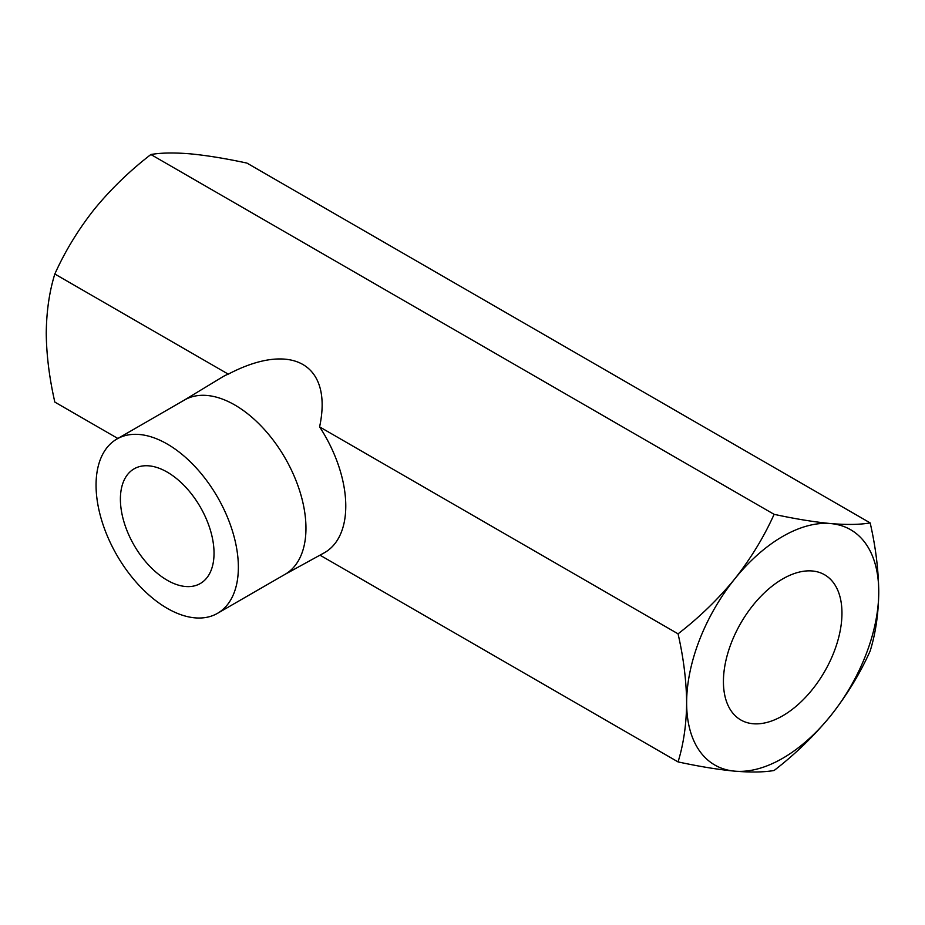 <?xml version="1.0" encoding="UTF-8"?>
<svg xmlns="http://www.w3.org/2000/svg" width="925" height="925" viewBox="0 0 925 925"><rect width="100%" height="100%" fill="white"/><g stroke="black" fill="none" stroke-linecap="round" stroke-linejoin="round"><path stroke-width="1.39" d="M870.171 522.914C859.984 524.683 846.837 524.903 830.719 523.573A135.848 78.428 -60 0 1 878.75 591.908A135.848 78.428 -60 0 1 830.719 715.696C846.861 695.184 860.019 673.62 870.171 650.992C875.674 633.163 878.542 613.472 878.75 591.908C878.496 569.777 875.64 546.791 870.171 522.914L246.94 163.089C225.816 158.533 206.946 155.446 190.342 153.851C174.224 152.521 161.077 152.741 150.891 154.51L774.109 514.335C763.923 537.009 750.776 558.573 734.658 579.027C718.054 599.273 699.184 617.542 678.06 633.833L319.599 426.876A101.588 58.657 60 0 1 324.108 552.896L284.808 574.471M678.06 633.833C683.517 657.698 686.385 680.696 686.639 702.815A135.848 78.428 -60 0 0 734.658 771.149C750.811 772.479 763.957 772.259 774.109 770.49C795.292 754.153 814.162 735.884 830.719 715.696A135.848 78.428 -60 0 1 734.658 771.149C718.101 769.565 699.231 766.478 678.06 761.911C683.563 744.082 686.419 724.391 686.639 702.815A135.848 78.428 -60 0 1 734.658 579.027A135.848 78.428 -60 0 1 830.719 523.573C814.116 521.977 795.246 518.902 774.109 514.335M117.857 438.473L54.829 402.086C49.326 377.909 46.458 354.911 46.25 333.092C46.504 311.262 49.36 291.572 54.829 274.008C65.016 251.334 78.162 229.758 94.281 209.304C110.884 189.07 129.754 170.801 150.891 154.51M184.179 400.178L222.52 376.938A101.588 58.657 60 0 1 228.278 374.151L54.829 274.008M678.06 761.911L319.969 555.162M228.278 374.151C292.057 340.678 333.012 364.323 319.599 426.876M167.217 472.108A66.207 38.226 60 0 1 210.472 530.464A66.207 38.226 60 0 1 200.32 583.513A66.207 38.226 60 0 1 167.217 580.241A66.207 38.226 60 0 1 123.962 521.885A66.207 38.226 60 0 1 134.102 468.836A66.207 38.226 60 0 1 167.217 472.108M167.217 608.338A100.628 58.102 -120 0 0 217.525 613.321A100.628 58.102 -120 0 0 217.525 497.13A100.628 58.102 -120 0 0 116.897 439.028A100.628 58.102 -120 0 0 101.473 519.665A100.628 58.102 -120 0 0 167.217 608.338M217.525 613.321L285.12 574.298A100.628 58.102 -120 0 0 287.49 462.338A100.628 58.102 -120 0 0 189.579 397.611A100.628 58.102 -120 0 0 184.491 400.005L116.897 439.028M782.689 715.8A83.817 48.401 -60 0 1 740.786 719.951A83.817 48.401 -60 0 1 740.786 623.161A83.817 48.401 -60 0 1 824.603 574.772A83.817 48.401 -60 0 1 837.449 641.938A83.817 48.401 -60 0 1 782.689 715.8"/></g></svg>
